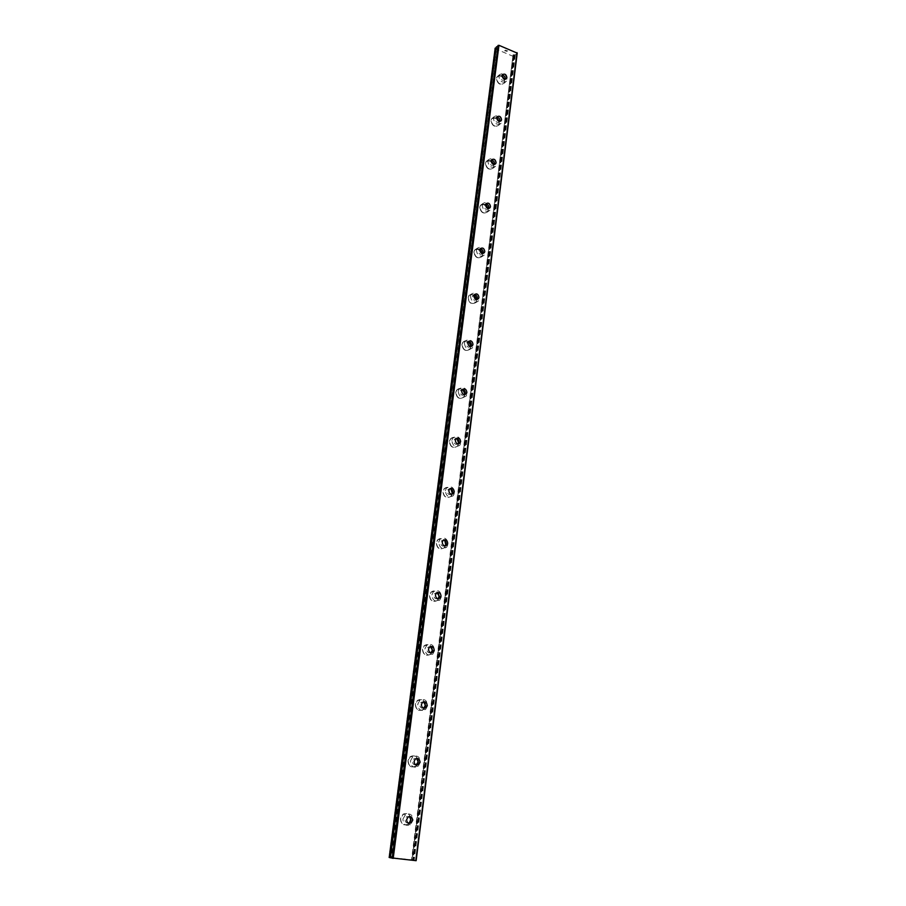 <?xml version="1.0" encoding="UTF-8"?>
<svg xmlns="http://www.w3.org/2000/svg" width="906" height="906" viewBox="0 0 906 906"><rect width="100%" height="100%" fill="white"/><g stroke="black" fill="none" stroke-linecap="round" stroke-linejoin="round"><path stroke-width="0.68" stroke-dasharray="4.53 3.4" d="M496.114 48.109L497.462 48.177L391.245 857.835L390.293 857.778L496.273 47.214L390.69 857.778M390.282 857.665L391.245 857.835M517.224 53.126L515.333 54.847L513.079 54.802L412.128 859.862L413.079 859.919L388.776 857.393M416.148 860.689L412.128 859.862M408.198 823.078C406.069 823.022 405.027 821.765 405.05 819.307L406.567 816.725L409.387 816.521M410.565 819.771C410.169 814.279 407.655 812.422 403.023 814.188L400.452 818.605C400.814 824.064 403.317 825.944 407.927 824.234L410.565 819.771M410.554 819.771C410.169 814.279 407.655 812.422 403.023 814.188L400.441 818.605C400.814 824.064 403.306 825.944 407.927 824.222L410.554 819.771M415.922 764.924C413.68 765.015 412.547 763.781 412.524 761.21L413.861 758.82L416.522 758.447M417.915 762.059C417.44 756.51 414.88 754.698 410.225 756.635L407.949 760.7C408.413 766.238 410.962 768.073 415.594 766.182L417.915 762.059C417.44 756.51 414.869 754.698 410.214 756.635L407.949 760.7C408.402 766.238 410.95 768.062 415.582 766.182L417.904 762.059M423.453 708.164C421.097 708.424 419.886 707.224 419.818 704.54L420.996 702.331L423.476 701.822M425.095 705.763C424.54 700.168 421.936 698.401 417.292 700.463L415.276 704.222C415.809 709.806 418.402 711.595 423.034 709.579L425.095 705.763C424.529 700.168 421.924 698.401 417.281 700.463L415.265 704.222C415.809 709.806 418.391 711.595 423.034 709.579L425.084 705.763M430.792 652.773C428.345 653.215 427.066 652.037 426.93 649.251L427.983 647.201L430.282 646.59M432.094 650.825C431.471 645.197 428.832 643.464 424.201 645.627L422.423 649.115C423.034 654.732 425.65 656.476 430.271 654.347L432.094 650.825C431.46 645.197 428.832 643.464 424.201 645.638L422.411 649.115C423.023 654.732 425.639 656.476 430.259 654.347L432.083 650.825M437.938 598.685C435.424 599.319 434.076 598.175 433.872 595.276L434.812 593.385L436.941 592.694M438.934 597.19C438.232 591.539 435.582 589.84 430.984 592.094L429.399 595.31C430.078 600.95 432.717 602.671 437.304 600.463L438.934 597.19M438.923 597.201C438.221 591.539 435.582 589.84 430.973 592.094L429.387 595.31C430.067 600.961 432.706 602.671 437.292 600.463L438.923 597.201M444.891 545.876C442.343 546.68 440.928 545.582 440.656 542.581L441.482 540.825L443.453 540.089M445.605 544.823C444.846 539.161 442.185 537.485 437.632 539.795L436.205 542.785C436.952 548.436 439.603 550.123 444.155 547.847L445.605 544.823C444.835 539.161 442.173 537.485 437.621 539.806L436.194 542.785C436.941 548.436 439.591 550.123 444.144 547.847L445.593 544.823M451.664 494.28C449.093 495.276 447.621 494.212 447.27 491.12L448.017 489.489L449.852 488.73M452.128 493.668C451.301 488.006 448.64 486.352 444.133 488.708L442.853 491.482C443.657 497.134 446.318 498.798 450.826 496.477L452.128 493.668M452.117 493.668C451.301 488.006 448.64 486.352 444.121 488.719L442.853 491.482C443.657 497.134 446.307 498.798 450.814 496.477L452.117 493.668M458.255 443.883C455.673 445.039 454.166 444.031 453.736 440.848L454.416 439.331L456.114 438.561M458.493 443.691C457.621 438.04 454.959 436.398 450.509 438.787L449.353 441.358C450.214 447.009 452.864 448.651 457.315 446.307L458.493 443.691C457.621 438.04 454.948 436.409 450.497 438.787L449.342 441.369C450.203 447.009 452.864 448.663 457.315 446.307L458.481 443.691M464.676 394.631C462.105 395.956 460.565 394.982 460.055 391.72L460.667 390.316L462.264 389.535M464.721 394.846C463.804 389.206 461.143 387.587 456.749 389.988L455.707 392.389C456.613 398.017 459.263 399.648 463.657 397.281L464.721 394.846C463.793 389.218 461.131 387.587 456.737 389.988L455.695 392.389C456.601 398.017 459.251 399.648 463.646 397.292L464.71 394.846M470.927 346.5L470.882 346.556C468.345 347.949 466.794 346.998 466.239 343.714L468.3 341.607M470.803 347.1C469.84 341.483 467.19 339.875 462.853 342.275L461.913 344.507C462.864 350.124 465.503 351.743 469.84 349.376L470.803 347.1C469.84 341.483 467.19 339.875 462.853 342.275L461.901 344.518C462.853 350.124 465.503 351.743 469.829 349.376L470.792 347.111M472.275 296.772L474.212 294.767L469.07 295.469L468.209 297.564C469.206 303.148 471.833 304.767 476.114 302.4L476.896 299.603C474.393 300.985 472.853 300.045 472.275 296.772M476.76 300.418C475.752 294.824 473.113 293.216 468.844 295.605L467.983 297.7C468.968 303.295 471.607 304.903 475.877 302.536L476.76 300.418M476.749 300.418C475.741 294.824 473.113 293.227 468.832 295.616L467.972 297.712C468.968 303.295 471.596 304.903 475.865 302.547L476.749 300.418M482.955 253.431L482.773 253.691C480.316 255.073 478.787 254.133 478.175 250.871L480.01 248.946M482.57 254.756C481.539 249.195 478.912 247.598 474.699 249.965L473.917 251.925C474.937 257.485 477.564 259.093 481.777 256.749L482.57 254.756C481.528 249.195 478.9 247.598 474.687 249.977L473.906 251.936C474.937 257.485 477.553 259.093 481.765 256.749L482.57 254.767M488.742 208.437L488.527 208.788C486.103 210.147 484.574 209.207 483.951 205.979L485.707 204.133M488.266 210.09C487.202 204.563 484.585 202.967 480.44 205.311L479.716 207.146C480.78 212.672 483.385 214.28 487.53 211.959L488.266 210.09C487.19 204.563 484.585 202.967 480.429 205.322L479.716 207.157C480.769 212.684 483.374 214.28 487.53 211.959L488.255 210.09M494.393 164.405L494.144 164.858C491.754 166.206 490.248 165.266 489.602 162.049L491.29 160.271M493.838 166.387C492.739 160.883 490.146 159.297 486.058 161.608L485.401 163.34C486.488 168.833 489.081 170.43 493.158 168.131L493.838 166.387C492.728 160.894 490.146 159.297 486.058 161.619L485.39 163.34C486.477 168.833 489.07 170.43 493.158 168.142L493.827 166.387M499.908 121.336L499.648 121.868C497.292 123.193 495.786 122.253 495.14 119.06L496.76 117.361M499.285 123.601C498.164 118.142 495.593 116.557 491.573 118.833L490.961 120.464C492.071 125.911 494.642 127.519 498.662 125.255L499.285 123.601C498.164 118.154 495.582 116.557 491.562 118.845L490.95 120.464C492.071 125.923 494.631 127.519 498.662 125.266L499.285 123.612M505.31 79.173L505.027 79.796C502.705 81.098 501.211 80.158 500.542 76.987L502.128 75.345M504.631 81.733C503.487 76.308 500.927 74.711 496.964 76.953L496.397 78.482C497.541 83.907 500.089 85.504 504.053 83.284L504.631 81.733C503.476 76.308 500.916 74.722 496.952 76.965L496.397 78.494C497.53 83.918 500.078 85.515 504.042 83.284L504.619 81.733M498.821 76.308L499.387 74.768C503.362 72.525 505.922 74.122 507.077 79.569L506.499 81.121C502.524 83.352 499.965 81.744 498.821 76.308M504.529 79.105L504.28 83.08C500.316 85.3 497.768 83.703 496.624 78.278L497.19 76.75C498.402 75.266 500.033 75.062 502.071 76.161M493.396 118.403L493.997 116.772C498.04 114.496 500.61 116.093 501.743 121.563L501.12 123.216C497.088 125.481 494.506 123.873 493.396 118.403M499.308 121.313L498.9 125.062C494.869 127.327 492.298 125.73 491.188 120.272L491.799 118.641L496.658 117.973M487.836 161.415L488.504 159.683C492.592 157.361 495.197 158.958 496.295 164.473L495.627 166.228C491.528 168.527 488.934 166.919 487.836 161.415M493.951 164.416L493.396 167.961C489.308 170.249 486.715 168.652 485.627 163.159L486.284 161.427L491.165 160.702M482.162 205.356L482.887 203.51C487.043 201.166 489.659 202.763 490.735 208.312L489.999 210.181C485.843 212.514 483.226 210.905 482.162 205.356M488.459 208.448L487.768 211.789C483.611 214.11 481.007 212.514 479.954 206.976L480.667 205.141L485.605 204.394M476.363 250.283L477.156 248.312C481.369 245.934 484.008 247.542 485.05 253.125L484.246 255.118C480.021 257.474 477.394 255.854 476.363 250.283M482.819 253.442L482.003 256.591C477.79 258.935 475.174 257.338 474.144 251.777L474.925 249.807L479.954 249.071M470.44 296.205L471.301 294.099C475.582 291.709 478.232 293.317 479.24 298.935L478.357 301.064C474.076 303.431 471.437 301.811 470.44 296.205M464.37 343.17L465.322 340.916C469.67 338.516 472.32 340.135 473.294 345.775L472.32 348.051C467.983 350.429 465.333 348.799 464.37 343.17M471.075 346.488L470.078 349.252C465.741 351.619 463.091 349.999 462.139 344.382L463.091 342.14C464.631 340.543 466.454 340.373 468.572 341.607M458.176 391.211L459.217 388.799C463.623 386.398 466.284 388.028 467.213 393.68L466.148 396.126C461.743 398.504 459.082 396.862 458.176 391.211M464.971 394.597L463.895 397.179C459.489 399.546 456.839 397.904 455.933 392.275L456.975 389.874C458.696 388.198 460.633 388.096 462.807 389.557M451.822 440.361L452.977 437.768C457.439 435.378 460.112 437.02 460.995 442.694L459.818 445.322C455.356 447.677 452.694 446.024 451.822 440.361M458.696 443.838L457.553 446.216C453.102 448.561 450.441 446.918 449.591 441.267L450.735 438.685C452.649 436.93 454.721 436.93 456.93 438.674M445.333 490.656L446.613 487.881C451.131 485.514 453.804 487.168 454.631 492.853L453.317 495.673C448.798 498.006 446.137 496.329 445.333 490.656M452.241 494.234L451.052 496.409C446.545 498.73 443.895 497.054 443.091 491.403L444.37 488.628C446.511 486.794 448.708 486.918 450.928 489.002M438.685 542.15L440.112 539.161C444.676 536.828 447.349 538.515 448.108 544.2L446.658 547.235C442.094 549.523 439.433 547.824 438.685 542.15M445.593 545.842L444.382 547.79C439.829 550.067 437.179 548.379 436.443 542.728L437.858 539.738C440.282 537.836 442.581 538.107 444.778 540.576M431.879 594.88L433.464 591.641C438.085 589.387 440.735 591.097 441.437 596.771L439.806 600.044C435.208 602.264 432.558 600.542 431.879 594.88M438.753 598.685L437.541 600.418C432.943 602.637 430.305 600.916 429.625 595.276L431.222 592.048C433.929 590.089 436.341 590.565 438.447 593.453M424.903 648.889L426.692 645.389C431.335 643.215 433.974 644.947 434.608 650.61L432.785 654.143C428.142 656.284 425.526 654.528 424.903 648.889M431.698 652.818L430.509 654.336C425.888 656.465 423.261 654.71 422.649 649.092L424.438 645.604C427.473 643.634 429.965 644.313 431.902 647.643M417.757 704.222L419.772 700.44C424.438 698.367 427.054 700.145 427.609 705.763L425.548 709.591C420.894 711.618 418.3 709.828 417.757 704.222M424.427 708.288L423.272 709.579C418.629 711.595 416.047 709.817 415.503 704.222L417.519 700.463C420.871 698.503 423.408 699.409 425.118 703.181M410.441 760.927L412.717 756.838C417.383 754.902 419.954 756.714 420.429 762.297L418.108 766.431C413.453 768.322 410.905 766.487 410.441 760.927M416.919 765.128L415.831 766.204C411.188 768.095 408.64 766.261 408.187 760.723L410.463 756.646C414.11 754.766 416.658 755.898 418.096 760.077M402.932 819.069L405.514 814.641C410.169 812.863 412.683 814.721 413.079 820.236L410.441 824.72C405.809 826.442 403.306 824.562 402.932 819.069M409.184 823.395L408.164 824.279C403.544 825.989 401.052 824.109 400.679 818.65L403.261 814.234C407.168 812.467 409.682 813.826 410.826 818.322M410.169 821.912L409.75 822.659M417.768 763.599L417.372 764.449M425.107 706.805L424.767 707.677M432.219 651.448L431.947 652.275M439.116 597.473L438.934 598.209M445.831 544.823L445.707 545.435M504.744 50.747L505.457 51.042L504.744 50.747M505.412 50.124L506.126 50.408L505.412 50.124M506.182 50.362L504.597 50.759L506.182 50.362M506.794 50.679L507.553 50.996L506.794 50.691M507.609 50.94L506.647 50.555L506.896 51.393L506.194 51.291L506.896 51.393L506.647 50.555L507.609 50.94M513.555 55.175L412.683 859.919M494.778 48.516L513.124 56.331L513.996 55.345M403.329 859.081L402.434 858.979L403.329 859.081M404.019 859.25L403.125 859.16L404.019 859.25M403.181 859.171L404.189 859.273L403.181 859.171M401.143 858.843L401.947 859.047L401.143 858.843M401.947 859.047L401.358 858.888L401.947 859.047M514.268 55.798L413.079 859.919L514.246 55.832M514.053 54.722L412.649 859.998M513.827 56.217L412.626 859.805M513.124 56.331L411.811 859.681M494.903 48.958L388.991 857.37M496.488 48.256L390.746 857.71M515.333 54.847L414.189 860.19M515.197 54.881L414.031 860.168M514.642 54.915L413.385 860.077M514.495 54.892L413.204 860.054M514.076 55.425L412.796 859.93M514.246 55.742L413.045 859.919M496.443 47.531L390.577 857.767M408.142 817.008L406.567 816.725M415.435 758.956L413.861 758.82M422.57 702.32L420.996 702.331M429.546 647.054L427.983 647.201M436.375 593.102L434.812 593.385M443.057 540.429L441.482 540.825M449.591 488.968L448.017 489.489M455.978 438.697L454.416 439.331M462.23 389.569L460.667 390.316M468.345 341.551L466.794 342.4M474.325 294.597L472.773 295.549M480.191 248.686L478.64 249.728M485.922 203.771L484.382 204.892M491.539 159.818L489.987 161.041M497.032 116.817L495.491 118.108M502.411 74.711L500.882 76.093M499.387 74.768L497.19 76.75M493.997 116.772L491.799 118.641M488.504 159.683L486.284 161.427M482.887 203.51L480.667 205.141M477.156 248.312L474.925 249.807M471.301 294.099L469.07 295.469M465.322 340.916L463.091 342.14M459.217 388.799L456.975 389.874M452.977 437.768L450.735 438.685M446.613 487.881L444.37 488.628M440.112 539.161L437.858 539.738M433.464 591.641L431.222 592.048M426.692 645.389L424.438 645.604M419.772 700.44L417.519 700.463M412.717 756.838L410.463 756.646M405.514 814.641L403.261 814.234M410.441 824.72L408.164 824.279M418.108 766.431L415.831 766.204M425.548 709.591L423.272 709.579M432.785 654.143L430.509 654.336M439.806 600.044L437.541 600.418M446.658 547.235L444.382 547.79M453.317 495.673L451.052 496.409M459.818 445.322L457.553 446.216M466.148 396.126L463.895 397.179M472.32 348.051L470.078 349.252M478.357 301.064L476.114 302.4M484.246 255.118L482.003 256.591M489.999 210.181L487.768 211.789M495.627 166.228L493.396 167.961M501.12 123.216L498.9 125.062M506.499 81.121L504.28 83.08M505.944 78.981L505.027 79.796M500.486 121.178L499.648 121.868M494.88 164.292L494.144 164.858M489.138 208.346L488.527 208.788M513.079 54.802L411.505 859.828M497.462 48.177L391.89 857.88"/><path stroke-width="1.36" d="M406.624 819.602L408.142 817.008C410.86 815.978 412.332 817.065 412.558 820.292L411.018 822.908C408.312 823.916 406.851 822.818 406.624 819.602M409.387 816.521L410.973 819.998L409.444 822.603L408.198 823.078M414.099 761.357L415.435 758.956C418.164 757.824 419.659 758.9 419.942 762.15L418.583 764.573C415.865 765.683 414.37 764.607 414.099 761.357M416.522 758.447L418.357 762.014L415.922 764.924M421.392 704.54L422.57 702.32C425.299 701.119 426.817 702.161 427.145 705.446L425.945 707.677C423.227 708.866 421.709 707.824 421.392 704.54M423.476 701.822L425.56 705.446L423.453 708.164M428.504 649.104L429.546 647.054C432.264 645.785 433.804 646.805 434.178 650.112L433.113 652.173C430.395 653.43 428.866 652.411 428.504 649.104M430.282 646.59L432.592 650.248L430.792 652.773M435.446 595.004L436.375 593.102C439.07 591.788 440.622 592.784 441.029 596.103L440.09 598.017C437.394 599.319 435.843 598.311 435.446 595.004M436.941 592.694L439.455 596.375L437.938 598.685M442.219 542.184L443.057 540.429C445.729 539.07 447.281 540.055 447.734 543.374L446.885 545.152C444.212 546.488 442.66 545.503 442.219 542.184M443.453 540.089C445.288 540.486 446.194 541.72 446.148 543.77L444.891 545.876M448.832 490.599L449.591 488.968C452.23 487.587 453.793 488.56 454.268 491.89L453.51 493.532C450.871 494.891 449.308 493.917 448.832 490.599M449.852 488.73C451.754 489.059 452.706 490.282 452.694 492.4L451.664 494.28M455.299 440.214L455.978 438.697C458.583 437.304 460.146 438.266 460.656 441.584L459.976 443.113C457.371 444.495 455.809 443.532 455.299 440.214M456.114 438.561C458.085 438.832 459.082 440.044 459.082 442.207L458.255 443.883M461.618 390.984L462.23 389.569C464.801 388.176 466.364 389.127 466.896 392.434L466.284 393.861C463.713 395.243 462.151 394.291 461.618 390.984M462.264 389.535C464.28 389.761 465.299 390.973 465.333 393.17L464.676 394.631M467.79 342.864L468.345 341.551C470.882 340.146 472.434 341.098 473 344.393L472.445 345.718C469.897 347.111 468.357 346.16 467.79 342.864M468.3 341.607C470.339 341.811 471.38 343.012 471.437 345.231L470.927 346.5M473.827 295.832L474.325 294.597C476.839 293.204 478.379 294.144 478.968 297.428L478.459 298.674C475.956 300.056 474.416 299.105 473.827 295.832M474.212 294.767C476.273 294.937 477.337 296.137 477.405 298.368L477.009 299.444L474.223 294.767M479.727 249.841L480.191 248.686C482.66 247.304 484.189 248.233 484.801 251.506L484.336 252.661C481.867 254.042 480.327 253.102 479.727 249.841M480.01 248.946C482.083 249.105 483.158 250.294 483.238 252.536L482.955 253.431M485.503 204.847L485.922 203.771C488.345 202.4 489.874 203.34 490.508 206.579L490.078 207.667C487.655 209.037 486.126 208.086 485.503 204.847M485.707 204.133C487.768 204.28 488.855 205.469 488.957 207.701L488.742 208.437M491.143 160.838L491.539 159.818C493.929 158.471 495.446 159.411 496.092 162.627L495.695 163.658C493.306 164.994 491.788 164.054 491.143 160.838M491.29 160.271C493.34 160.43 494.427 161.619 494.54 163.839L494.393 164.405M496.669 117.769L497.032 116.817C499.387 115.481 500.893 116.421 501.55 119.615L501.188 120.577C498.832 121.902 497.326 120.974 496.669 117.769M496.76 117.361C498.81 117.531 499.885 118.709 500.01 120.906L499.908 121.336M502.083 75.617L502.411 74.711C504.733 73.409 506.228 74.337 506.896 77.52L506.567 78.426C504.246 79.728 502.751 78.788 502.083 75.617M502.128 75.345C504.155 75.538 505.231 76.716 505.355 78.89L505.31 79.173M502.071 76.161L504.529 79.105M496.658 117.973L499.308 121.313M491.165 160.702L493.951 164.416M485.605 204.394L488.459 208.448M479.954 249.071L482.819 253.442M468.572 341.607L471.075 346.273M462.807 389.557L464.993 394.201M456.93 438.674L458.764 443.227M450.928 489.002L452.377 493.419M444.778 540.576L445.831 544.823M438.447 593.453L439.116 597.473M431.902 647.643L432.219 651.448M425.118 703.181L425.107 706.805M418.096 760.077L417.768 763.599M410.826 818.322L410.169 821.912M409.75 822.659L409.184 823.395M417.372 764.449L416.919 765.128M424.767 707.677L424.427 708.288M496.262 47.112L498.968 45.3L517.224 53.126L416.148 860.689L390.271 857.778L496.262 47.112L390.271 857.778M389.195 857.506L495.197 48.12L389.195 857.506L390.282 857.665M496.114 48.109L495.197 48.12M498.119 45.368L392.185 858.276M498.968 45.3L393.193 858.424M516.998 52.627L415.797 860.7M495.333 48.086L389.354 857.529M495.888 48.063L389.999 857.62M496.035 48.075L390.18 857.654M506.567 78.426L505.944 78.981M501.188 120.577L500.486 121.178M495.695 163.658L494.88 164.292M490.078 207.667L489.138 208.346M484.336 252.661L483.249 253.374M478.459 298.674L477.202 299.422M472.445 345.718L470.995 346.5M466.284 393.861L464.71 394.586M459.976 443.113L458.402 443.736M453.51 493.532L451.935 494.042M446.885 545.152L445.31 545.537M440.09 598.017L438.504 598.277M433.113 652.173L431.528 652.309M425.945 707.677L424.37 707.677M418.583 764.573L417.009 764.415M411.018 822.908L409.444 822.603"/></g></svg>
